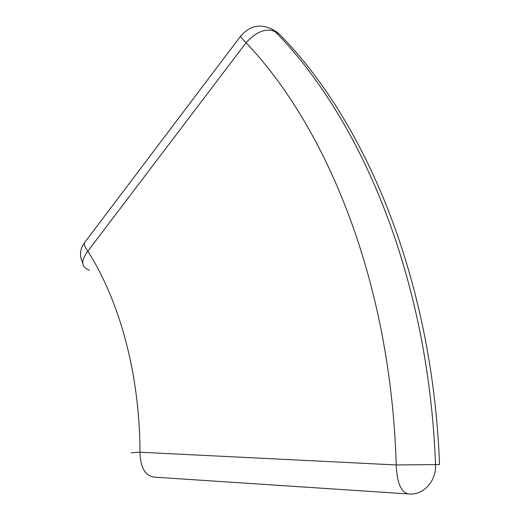 <?xml version="1.0" encoding="UTF-8"?>
<svg xmlns="http://www.w3.org/2000/svg" width="520" height="520" viewBox="0 0 520 520"><rect width="100%" height="100%" fill="white"/><g stroke="black" fill="none" stroke-linecap="round" stroke-linejoin="round"><path stroke-width="0.78" d="M275.678 31.376L279.396 34.171C363.747 119.535 432.393 276.159 439.524 464.445L435.526 464.607C436.507 481.046 423.397 495.372 408.974 493.994C401.258 492.901 397.007 483.223 396.227 464.958C390.793 280.93 326.411 127.134 246.064 42.718L87.822 251.186C119.379 300.729 139.731 373.165 140.004 452.212L396.227 464.958L435.526 464.607C428.48 274.859 359.593 117.253 275.034 31.551C266.019 27.859 256.36 31.584 246.064 42.718C242.989 39.715 241.156 37.551 240.572 36.231L241.404 35.152M407.297 493.883L154.726 477.165C145.21 476.034 140.303 467.721 140.004 452.212L131.19 452.764M279.396 34.171L270.66 28.424M89.395 270.199C81.159 267.235 80.633 260.897 87.822 251.186C85.358 247.832 84.208 245.069 84.364 242.905L86.56 239.993M277.075 32.207L272.701 29.581C260.572 23.335 249.867 25.552 240.572 36.231L84.364 242.905C79.833 249.308 79.287 255.964 82.732 262.88"/></g></svg>
